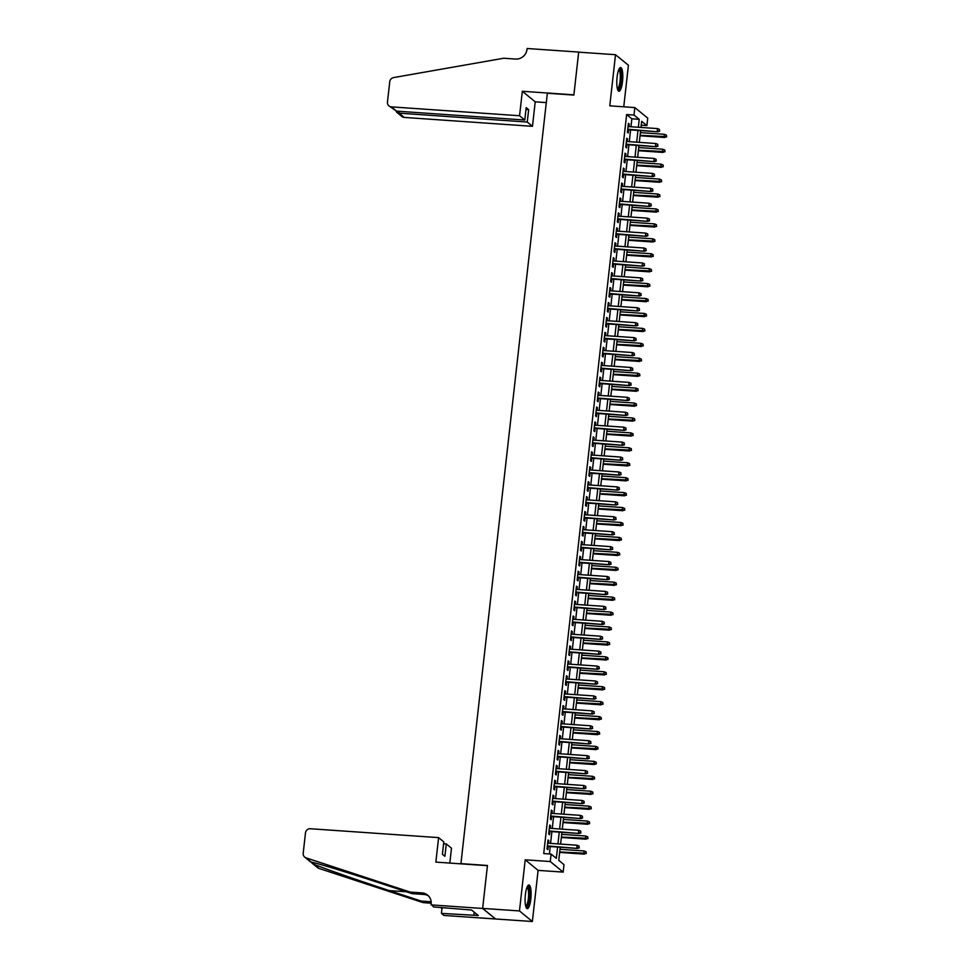 <?xml version="1.0" encoding="UTF-8"?>
<svg xmlns="http://www.w3.org/2000/svg" width="970" height="970" viewBox="0 0 970 970"><rect width="100%" height="100%" fill="white"/><g stroke="black" fill="none" stroke-linecap="round" stroke-linejoin="round"><path stroke-width="1.45" d="M530.82 899.032A11.883 2.91 94 0 0 528.929 884.955A11.883 2.91 94 0 0 525.388 894.582A11.883 2.91 94 0 0 527.28 908.672A11.883 2.91 94 0 0 530.82 899.032M622.51 81.613A11.883 2.91 94 0 0 620.618 67.536A11.883 2.91 94 0 0 617.078 77.163A11.883 2.91 94 0 0 618.969 91.253A11.883 2.91 94 0 0 622.51 81.613M560.236 847.234L558.768 860.354L563.994 864.634L563.158 872.103L550.257 861.542L551.105 854.085L556.331 858.365L557.592 847.053M431.056 904.889L482.636 908.466L487.425 865.689L435.857 862.112L438.598 837.631L310.4 828.744A4.571 4.365 -50.7 0 0 305.477 832.915L303.198 853.285A4.571 4.365 -50.7 0 0 306.071 857.868L410.213 892.085L422.011 892.897A10.67 10.185 129.3 0 1 431.153 904.064L433.578 906.962L471.565 910.005L478.295 915.51L441.423 913.376L443.957 915.45L532.372 921.5L538.107 870.369L563.158 872.103M623.759 106.809L628.414 65.257L615.513 54.708L609.778 105.839L634.829 107.573L647.73 118.134L646.893 125.603L641.667 121.323L640.976 127.446M641.231 125.203L646.893 125.603M495.537 918.942L482.636 908.393L519.471 910.939L532.372 921.5M482.636 908.393L487.449 865.47L460.932 863.627L547.347 93.241L573.864 95.072L578.678 52.15L615.513 54.708M548.596 843.257L548.887 840.675L548.014 839.959L547.019 848.92L547.88 849.635L548.244 846.41M550.281 828.319L550.56 825.749L549.687 825.034L548.693 833.994L549.566 834.697L549.917 831.472M551.954 813.394L552.233 810.811L551.372 810.095L550.366 819.056L551.239 819.771L551.591 816.546M553.627 798.468L553.918 795.885L553.045 795.17L552.039 804.13L552.912 804.845L553.276 801.62M555.301 783.53L555.592 780.959L554.719 780.244L553.712 789.204L554.585 789.907L554.949 786.682M556.974 768.604L557.265 766.021L556.392 765.306L555.386 774.266L556.259 774.981L556.622 771.756M558.647 753.678L558.938 751.095L558.065 750.38L557.059 759.34L557.932 760.056L558.296 756.83M560.32 738.74L560.611 736.169L559.738 735.454L558.732 744.414L559.605 745.118L559.969 741.892M561.994 723.814L562.285 721.231L561.412 720.516L560.405 729.476L561.278 730.192L561.642 726.966M563.667 708.888L563.958 706.305L563.085 705.59L562.091 714.551L562.952 715.266L563.315 712.041M565.352 693.95L565.631 691.38L564.77 690.664L563.764 699.625L564.637 700.328L564.989 697.103M567.026 679.024L567.317 676.442L566.444 675.726L565.437 684.687L566.31 685.402L566.674 682.177M568.699 664.098L568.99 661.516L568.117 660.8L567.111 669.761L567.983 670.476L568.347 667.251M570.372 649.16L570.663 646.59L569.79 645.874L568.784 654.835L569.657 655.538L570.02 652.313M572.045 634.235L572.336 631.652L571.463 630.937L570.457 639.897L571.33 640.612L571.694 637.387M573.719 619.296L574.01 616.726L573.137 616.011L572.13 624.971L573.003 625.686L573.367 622.461M575.392 604.371L575.683 601.788L574.81 601.085L573.803 610.033L574.676 610.748L575.04 607.523M577.065 589.445L577.356 586.862L576.483 586.147L575.489 595.107L576.35 595.822L576.713 592.597M578.75 574.507L579.029 571.936L578.156 571.221L577.162 580.181L578.035 580.897L578.387 577.671M580.424 559.581L580.703 556.998L579.842 556.295L578.835 565.243L579.708 565.959L580.06 562.733M582.097 544.655L582.388 542.072L581.515 541.357L580.509 550.317L581.382 551.033L581.745 547.808M583.77 529.717L584.061 527.146L583.188 526.431L582.182 535.391L583.055 536.107L583.419 532.882M585.443 514.791L585.734 512.208L584.861 511.505L583.855 520.453L584.728 521.169L585.092 517.944M587.117 499.865L587.408 497.283L586.535 496.567L585.528 505.528L586.401 506.243L586.765 503.018M588.79 484.927L589.081 482.357L588.208 481.641L587.202 490.602L588.075 491.317L588.438 488.08M590.463 470.001L590.754 467.419L589.881 466.715L588.875 475.664L589.748 476.379L590.112 473.154M592.136 455.075L592.428 452.493L591.554 451.777L590.56 460.738L591.421 461.453L591.785 458.228M593.822 440.137L594.101 437.567L593.24 436.852L592.233 445.812L593.106 446.515L593.458 443.29M595.495 425.212L595.786 422.629L594.913 421.926L593.907 430.874L594.78 431.589L595.143 428.364M597.168 410.286L597.459 407.703L596.586 406.988L595.58 415.948L596.453 416.663L596.817 413.438M598.842 395.348L599.133 392.777L598.26 392.062L597.253 401.022L598.126 401.725L598.49 398.5M600.515 380.422L600.806 377.839L599.933 377.124L598.926 386.084L599.799 386.8L600.163 383.574M602.188 365.496L602.479 362.913L601.606 362.198L600.6 371.158L601.473 371.874L601.837 368.649M603.861 350.558L604.152 347.987L603.279 347.272L602.273 356.233L603.146 356.936L603.51 353.711M605.535 335.632L605.826 333.049L604.953 332.334L603.946 341.294L604.819 342.01L605.183 338.785M607.22 320.706L607.499 318.124L606.626 317.408L605.632 326.369L606.505 327.084L606.856 323.859M608.893 305.768L609.172 303.198L608.311 302.482L607.305 311.443L608.178 312.146L608.529 308.921M610.566 290.842L610.857 288.26L609.984 287.544L608.978 296.505L609.851 297.22L610.215 293.995M612.24 275.916L612.531 273.334L611.658 272.618L610.651 281.579L611.524 282.294L611.888 279.069M613.913 260.978L614.204 258.408L613.331 257.693L612.325 266.653L613.198 267.356L613.561 264.131M615.586 246.053L615.877 243.47L615.004 242.755L613.998 251.715L614.871 252.43L615.235 249.205M617.259 231.127L617.55 228.544L616.678 227.829L615.671 236.789L616.544 237.504L616.908 234.279M618.933 216.189L619.224 213.618L618.351 212.903L617.344 221.863L618.217 222.566L618.581 219.341M620.606 201.263L620.897 198.68L620.024 197.965L619.03 206.925L619.891 207.641L620.254 204.415M622.291 186.325L622.57 183.754L621.709 183.039L620.703 191.999L621.576 192.715L621.928 189.489M623.965 171.399L624.256 168.816L623.383 168.113L622.376 177.061L623.249 177.777L623.613 174.552M625.638 156.473L625.929 153.891L625.056 153.175L624.049 162.135L624.922 162.851L625.286 159.626M627.311 141.535L627.602 138.965L626.729 138.249L625.723 147.21L626.596 147.925L626.96 144.7M630.973 126.743L631.858 118.813L626.632 114.533L543.733 853.564L551.105 854.085M549.396 853.964L550.232 846.543M550.584 843.391L551.906 831.617M552.257 828.465L553.579 816.679M553.931 813.527L555.252 801.753M555.604 798.601L556.925 786.828M557.277 783.675L558.599 771.89M558.962 768.737L560.272 756.964M560.636 753.811L561.957 742.038M562.309 738.885L563.631 727.1M563.982 723.947L565.304 712.174M565.655 709.021L566.977 697.248M567.329 694.096L568.65 682.31M569.002 679.158L570.324 667.384M570.675 664.232L571.997 652.458M572.348 649.294L573.67 637.52M574.034 634.368L575.355 622.594M575.707 619.442L577.029 607.669M577.38 604.504L578.702 592.731M579.054 589.578L580.375 577.805M580.727 574.652L582.048 562.879M582.4 559.714L583.722 547.941M584.073 544.788L585.395 533.015M585.747 529.862L587.068 518.089M587.432 514.924L588.741 503.151M589.105 499.999L590.427 488.225M590.779 485.073L592.1 473.287M592.452 470.135L593.773 458.361M594.125 455.209L595.447 443.435M595.798 440.283L597.12 428.497M597.471 425.345L598.793 413.572M599.145 410.419L600.466 398.646M600.818 395.493L602.14 383.708M602.503 380.555L603.825 368.782M604.177 365.629L605.498 353.856M605.85 350.703L607.171 338.918M607.523 335.765L608.845 323.992M609.196 320.84L610.518 309.066M610.87 305.914L612.191 294.128M612.543 290.976L613.864 279.202M614.216 276.05L615.538 264.276M615.901 261.124L617.211 249.338M617.575 246.186L618.896 234.413M619.248 231.26L620.57 219.487M620.921 216.322L622.243 204.549M622.594 201.396L623.916 189.623M624.268 186.47L625.589 174.697M625.941 171.532L627.263 159.759M627.614 156.606L628.936 144.833M629.287 141.681L630.609 129.907M628.984 126.609L629.275 124.027L628.402 123.323L627.396 132.272L628.269 132.987L628.633 129.762M538.107 870.369L525.207 859.808L519.471 910.939M525.207 859.808L550.257 861.542M626.632 114.533L633.992 115.042L634.829 107.573M640.624 130.598L639.303 142.372M638.951 145.524L637.629 157.298M637.278 160.45L635.956 172.236M635.605 175.388L634.283 187.161M633.931 190.314L632.61 202.087M632.258 205.252L630.937 217.025M630.573 220.178L629.251 231.951M628.899 235.104L627.578 246.877M627.226 250.042L625.905 261.815M625.553 264.968L624.231 276.741M623.88 279.893L622.558 291.667M622.206 294.831L620.885 306.605M620.533 309.757L619.212 321.531M618.86 324.683L617.538 336.469M617.175 339.621L615.865 351.395M615.501 354.547L614.18 366.32M613.828 369.473L612.506 381.258M612.155 384.411L610.833 396.184M610.482 399.337L609.16 411.11M608.808 414.263L607.487 426.048M607.135 429.201L605.813 440.974M605.462 444.127L604.14 455.9M603.789 459.053L602.467 470.838M602.103 473.99L600.782 485.764M600.43 488.916L599.108 500.69M598.757 503.842L597.435 515.628M597.083 518.78L595.762 530.554M595.41 533.706L594.089 545.479M593.737 548.632L592.415 560.417M592.064 563.57L590.742 575.343M590.39 578.496L589.069 590.269M588.705 593.422L587.396 605.207M587.032 608.36L585.71 620.133M585.359 623.286L584.037 635.059M583.685 638.224L582.364 649.997M582.012 653.149L580.69 664.923M580.339 668.075L579.017 679.849M578.666 683.013L577.344 694.787M576.992 697.939L575.671 709.713M575.319 712.865L573.997 724.638M573.634 727.803L572.312 739.577M571.961 742.729L570.639 754.502M570.287 757.655L568.966 769.44M568.614 772.593L567.292 784.366M566.941 787.519L565.619 799.292M565.267 802.445L563.946 814.23M563.594 817.383L562.273 829.156M561.921 832.308L560.599 844.082M638.333 127.264L639.23 119.322L633.992 115.042M557.956 843.9L559.278 832.127M559.629 828.974L560.951 817.201M561.303 814.036L562.624 802.263M562.976 799.11L564.297 787.337M564.649 784.184L565.971 772.399M566.322 769.246L567.644 757.473M567.996 754.32L569.317 742.547M569.669 739.395L570.99 727.609M571.354 724.457L572.664 712.683M573.028 709.531L574.349 697.757M574.701 694.605L576.022 682.819M576.374 679.667L577.696 667.894M578.047 664.741L579.369 652.968M579.721 649.815L581.042 638.03M581.394 634.877L582.715 623.104M583.067 619.951L584.389 608.178M584.74 605.025L586.062 593.24M586.426 590.087L587.747 578.314M588.099 575.161L589.42 563.388M589.772 560.236L591.094 548.45M591.445 545.298L592.767 533.524M593.119 530.372L594.44 518.598M594.792 515.446L596.113 503.66M596.465 500.508L597.787 488.734M598.138 485.582L599.46 473.809M599.824 470.644L601.133 458.871M601.497 455.718L602.819 443.945M603.17 440.792L604.492 429.019M604.843 425.854L606.165 414.081M606.517 410.928L607.838 399.155M608.19 396.002L609.512 384.229M609.863 381.064L611.185 369.291M611.536 366.139L612.858 354.365M613.21 351.213L614.531 339.427M614.895 336.275L616.217 324.501M616.568 321.349L617.89 309.575M618.242 306.423L619.563 294.637M619.915 291.485L621.236 279.712M621.588 276.559L622.91 264.786M623.261 261.633L624.583 249.848M624.935 246.695L626.256 234.922M626.608 231.769L627.929 219.996M628.293 216.843L629.603 205.058M629.966 201.905L631.288 190.132M631.64 186.98L632.961 175.206M633.313 172.054L634.635 160.268M634.986 157.116L636.308 145.342M636.659 142.19L637.981 130.416M631.858 118.813L639.23 119.322M628.33 123.966L629.275 124.027M626.656 138.892L627.602 138.965M624.983 153.83L625.929 153.891M623.31 168.756L624.256 168.816M621.637 183.682L622.57 183.754M619.951 198.62L620.897 198.68M618.278 213.545L619.224 213.618M616.605 228.471L617.55 228.544M614.932 243.409L615.877 243.47M613.258 258.335L614.204 258.408M611.585 273.261L612.531 273.334M609.912 288.199L610.857 288.26M608.238 303.125L609.172 303.198M606.553 318.063L607.499 318.124M604.88 332.989L605.826 333.049M603.207 347.915L604.152 347.987M601.533 362.853L602.479 362.913M599.86 377.779L600.806 377.839M598.187 392.704L599.133 392.777M596.514 407.642L597.459 407.703M594.84 422.568L595.786 422.629M593.167 437.494L594.101 437.567M591.482 452.432L592.428 452.493M589.808 467.358L590.754 467.419M588.135 482.284L589.081 482.357M586.462 497.222L587.408 497.283M584.789 512.148L585.734 512.208M583.115 527.074L584.061 527.146M581.442 542.012L582.388 542.072M579.769 556.938L580.703 556.998M578.084 571.863L579.029 571.936M576.41 586.801L577.356 586.862M574.737 601.727L575.683 601.788M573.064 616.653L574.01 616.726M571.391 631.591L572.336 631.652M569.717 646.517L570.663 646.59M568.044 661.443L568.99 661.516M566.371 676.381L567.317 676.442M564.698 691.307L565.631 691.38M563.012 706.233L563.958 706.305M561.339 721.171L562.285 721.231M559.666 736.097L560.611 736.169M557.992 751.035L558.938 751.095M556.319 765.961L557.265 766.021M554.646 780.886L555.592 780.959M552.973 795.824L553.918 795.885M551.299 810.75L552.233 810.811M549.626 825.676L550.56 825.749M547.941 840.614L548.887 840.675M627.687 129.701L657.818 131.787L627.736 129.228M659.321 130.926L659.479 129.434L659.321 130.926L657.199 131.277L657.49 128.586L628.039 126.549M657.818 131.787L659.661 131.205M659.479 129.434L657.49 128.586M666.632 136.915L666.463 135.133L666.632 136.915L664.171 136.976L664.474 134.297L640.394 132.623M666.293 136.625L640.091 135.315M664.789 137.498L640.042 135.776M664.474 134.297L666.463 135.133M619.005 69.112A10.282 2.522 -86 0 1 621.212 75.939A10.282 2.522 -86 0 1 617.599 89.47M617.393 88.743A9.518 2.328 94 0 0 620.291 76.133A9.518 2.328 94 0 0 618.702 69.804M618.351 90.913A11.81 2.886 94 0 0 621.6 75.442A11.81 2.886 94 0 0 619.963 67.779M527.328 886.531A10.282 2.522 -86 0 1 529.523 893.358A10.282 2.522 -86 0 1 525.91 906.889M525.704 906.162A9.518 2.328 94 0 0 528.601 893.564A9.518 2.328 94 0 0 527.013 887.223M526.661 908.332A11.81 2.886 94 0 0 529.911 892.861A11.81 2.886 94 0 0 528.274 885.198M519.568 115.757L391.371 106.87L396.584 111.138L524.782 120.025L519.568 115.757L522.321 91.277L573.888 94.854L578.69 52.077L527.11 48.5L527.025 49.324A10.67 10.185 -50.7 0 1 515.531 59.061L503.745 58.236L393.59 77.588A4.571 4.365 -50.7 0 0 389.746 81.71L387.454 102.08A4.571 4.365 -50.7 0 0 391.371 106.87M546.292 102.602L535.222 101.826L522.321 91.277M535.222 101.826L532.469 126.318L527.256 122.05L528.65 109.658L526.176 107.634L524.782 120.025M527.256 122.05L399.058 113.163L404.272 117.431A4.571 4.365 129.3 0 1 401.883 116.485L396.851 112.362L399.058 113.163L399.264 111.32M532.469 126.318L404.272 117.431M528.65 109.658L525.97 109.477M396.002 111.053L396.851 112.362M388.982 105.924L396.584 111.138M438.598 837.631L443.811 841.887L442.417 854.291L444.903 856.316L446.285 843.924L443.605 843.73M446.285 843.924L451.499 848.18L449.825 863.082M410.213 892.085L412.129 893.649L380.191 883.161C349.576 873.048 316.984 863.082 311.164 862.051L313.868 864.258C323.24 868.198 358.839 880.639 389.273 890.581L421.21 901.081L431.153 901.773M421.21 901.081L423.114 902.634L431.213 903.203M428.497 895.94A10.67 10.185 129.3 0 0 423.914 894.461L412.129 893.649M313.868 864.258L318.972 868.429L423.114 902.634M482.636 908.466L495.524 919.014M442.077 907.544L441.423 913.376M318.972 868.429A4.571 4.365 129.3 0 1 317.614 867.689L311.879 862.997M310.461 861.833L304.725 857.128M441.229 907.484A10.67 10.185 129.3 0 1 441.883 909.302M474.221 912.176L473.881 915.207M626.014 144.627L656.144 146.712L626.062 144.166M657.648 145.852L657.805 144.36L657.648 145.852L655.526 146.203L655.817 143.511L626.365 141.475M656.144 146.712L657.987 146.143M657.805 144.36L655.817 143.511M624.34 159.553L654.471 161.65L624.389 159.092M655.962 160.79L656.132 159.286L655.962 160.79L653.841 161.129L654.144 158.45L624.692 156.4M654.471 161.65L656.314 161.069M656.132 159.286L654.144 158.45M622.667 174.491L652.798 176.576L622.716 174.018M654.289 175.715L654.459 174.224L654.289 175.715L652.167 176.067L652.47 173.375L623.019 171.338M652.798 176.576L654.641 175.994M654.459 174.224L652.47 173.375M620.994 189.417L651.125 191.514L621.043 188.956M652.616 190.641L652.786 189.15L652.616 190.641L650.494 190.993L650.797 188.313L621.346 186.264M651.125 191.514L652.968 190.932M652.786 189.15L650.797 188.313M664.959 151.841L664.777 150.071L664.959 151.841L662.498 151.914L662.789 149.222L638.721 147.549M664.62 151.562L638.418 150.241M663.116 152.423L638.369 150.714M662.789 149.222L664.777 150.071M663.286 166.779L663.104 164.997L663.286 166.779L660.812 166.84L661.116 164.148L637.047 162.487M662.934 166.488L636.744 165.167M661.443 167.349L636.696 165.64M661.116 164.148L663.104 164.997M661.613 181.705L661.431 179.923L661.613 181.705L659.139 181.766L659.442 179.086L635.374 177.413M661.261 181.426L635.071 180.105M659.77 182.287L635.023 180.565M659.442 179.086L661.431 179.923M659.939 196.631L659.758 194.861L659.939 196.631L657.466 196.704L657.769 194.012L633.701 192.339M659.588 196.352L633.398 195.031M658.096 197.213L633.349 195.504M657.769 194.012L659.758 194.861M619.309 204.355L649.451 206.44L619.369 203.882M650.943 205.579L651.112 204.076L650.943 205.579L648.821 205.931L649.124 203.239L619.672 201.19M649.451 206.44L651.294 205.858M651.112 204.076L649.124 203.239M658.266 211.569L658.084 209.787L658.266 211.569L655.793 211.63L656.096 208.938L632.028 207.277M657.915 211.278L631.725 209.956M656.423 212.139L631.676 210.429M656.096 208.938L658.084 209.787M617.635 219.281L647.778 221.366L617.696 218.808M649.269 220.505L649.439 219.014L649.269 220.505L647.148 220.857L647.451 218.165L617.987 216.128M647.778 221.366L649.621 220.784M649.439 219.014L647.451 218.165M656.593 226.495L656.411 224.713L656.593 226.495L654.12 226.556L654.423 223.876L630.354 222.203M656.241 226.216L630.051 224.894M654.75 227.077L629.991 225.355M654.423 223.876L656.411 224.713M615.962 234.206L646.105 236.304L616.011 233.746M647.596 235.431L647.766 233.94L647.596 235.431L645.474 235.783L645.778 233.103L616.314 231.054M646.105 236.304L647.948 235.722M647.766 233.94L645.778 233.103M654.92 241.421L654.738 239.651L654.92 241.421L652.446 241.494L652.749 238.802L628.681 237.129M654.568 241.142L628.378 239.82M653.077 242.003L628.317 240.293M652.749 238.802L654.738 239.651M614.289 249.144L644.419 251.23L614.337 248.672M645.923 250.369L646.093 248.878L645.923 250.369L643.801 250.721L644.104 248.029L614.64 245.98M644.419 251.23L646.262 250.648M646.093 248.878L644.104 248.029M653.246 256.359L653.065 254.576L653.246 256.359L650.773 256.419L651.076 253.728L626.996 252.067M652.895 256.068L626.705 254.746M651.404 256.929L626.644 255.219M651.076 253.728L653.065 254.576M612.616 264.07L642.746 266.156L612.664 263.597M644.25 265.295L644.407 263.804L644.25 265.295L642.128 265.647L642.419 262.955L612.967 260.918M642.746 266.156L644.589 265.586M644.407 263.804L642.419 262.955M651.561 271.285L651.379 269.502L651.561 271.285L649.1 271.345L649.403 268.666L625.323 266.992M651.222 271.006L625.019 269.684M649.718 271.867L624.971 270.145M649.403 268.666L651.379 269.502M610.942 278.996L641.073 281.094L610.991 278.535M642.564 280.221L642.734 278.729L642.564 280.221L640.442 280.572L640.746 277.893L611.294 275.844M641.073 281.094L642.916 280.512M642.734 278.729L640.746 277.893M649.888 286.211L649.706 284.44L649.888 286.211L647.427 286.283L647.717 283.592L623.649 281.93M649.548 285.932L623.346 284.61M648.045 286.793L623.298 285.083M647.717 283.592L649.706 284.44M609.269 293.934L639.4 296.02L609.318 293.461M640.891 295.159L641.061 293.667L640.891 295.159L638.769 295.51L639.072 292.819L609.621 290.77M639.4 296.02L641.243 295.438M641.061 293.667L639.072 292.819M648.215 301.149L648.033 299.366L648.215 301.149L645.741 301.209L646.044 298.53L621.976 296.856M647.863 300.858L621.673 299.548M646.372 301.731L621.624 300.009M646.044 298.53L648.033 299.366M607.596 308.86L637.726 310.946L607.644 308.387M639.218 310.085L639.388 308.593L639.218 310.085L637.096 310.436L637.399 307.745L607.947 305.708M637.726 310.946L639.569 310.376M639.388 308.593L637.399 307.745M646.541 316.075L646.36 314.292L646.541 316.075L644.068 316.147L644.371 313.455L620.303 311.782M646.19 315.796L620 314.474M644.698 316.656L619.951 314.935M644.371 313.455L646.36 314.292M605.91 323.786L636.053 325.884L605.971 323.325M637.545 325.011L637.714 323.519L637.545 325.011L635.423 325.362L635.726 322.683L606.274 320.633M636.053 325.884L637.896 325.302M637.714 323.519L635.726 322.683M644.868 331.012L644.686 329.23L644.868 331.012L642.395 331.073L642.698 328.381L618.63 326.72M644.516 330.721L618.326 329.4M643.025 331.582L618.278 329.873M642.698 328.381L644.686 329.23M604.237 338.724L634.38 340.809L604.298 338.251M635.871 339.949L636.041 338.457L635.871 339.949L633.749 340.3L634.053 337.608L604.601 335.571M634.38 340.809L636.223 340.228M636.041 338.457L634.053 337.608M643.195 345.938L643.013 344.156L643.195 345.938L640.721 345.999L641.024 343.319L616.956 341.646M642.843 345.647L616.653 344.338M641.352 346.52L616.605 344.799M641.024 343.319L643.013 344.156M602.564 353.65L632.707 355.735L602.625 353.189M634.198 354.874L634.368 353.383L634.198 354.874L632.076 355.226L632.379 352.534L602.916 350.497M632.707 355.735L634.55 355.166M634.368 353.383L632.379 352.534M641.522 360.864L641.34 359.094L641.522 360.864L639.048 360.937L639.351 358.245L615.283 356.572M641.17 360.585L614.98 359.264M639.679 361.446L614.919 359.724M639.351 358.245L641.34 359.094M600.891 368.576L631.034 370.673L600.939 368.115M632.525 369.8L632.695 368.309L632.525 369.8L630.403 370.152L630.706 367.472L601.242 365.423M631.034 370.673L632.876 370.091M632.695 368.309L630.706 367.472M639.848 375.802L639.666 374.02L639.848 375.802L637.375 375.863L637.678 373.171L613.598 371.51M639.497 375.511L613.307 374.19M638.005 376.372L613.246 374.662M637.678 373.171L639.666 374.02M599.217 383.514L629.348 385.599L599.266 383.041M630.852 384.738L631.009 383.247L630.852 384.738L628.73 385.09L629.021 382.398L599.569 380.361M629.348 385.599L631.191 385.017M631.009 383.247L629.021 382.398M638.163 390.728L637.993 388.946L638.163 390.728L635.702 390.789L636.005 388.109L611.924 386.436M637.823 390.437L611.621 389.128M636.32 391.31L611.573 389.588M636.005 388.109L637.993 388.946M597.544 398.44L627.675 400.525L597.593 397.979M629.178 399.664L629.336 398.173L629.178 399.664L627.056 400.016L627.347 397.324L597.896 395.287M627.675 400.525L629.518 399.955M629.336 398.173L627.347 397.324M636.49 405.654L636.308 403.884L636.49 405.654L634.028 405.727L634.319 403.035L610.251 401.362M636.15 405.375L609.948 404.053M634.647 406.236L609.9 404.514M634.319 403.035L636.308 403.884M595.871 413.365L626.002 415.463L595.919 412.905M627.493 414.59L627.663 413.099L627.493 414.59L625.371 414.942L625.674 412.262L596.223 410.213M626.002 415.463L627.845 414.881M627.663 413.099L625.674 412.262M634.816 420.592L634.635 418.81L634.816 420.592L632.343 420.653L632.646 417.961L608.578 416.3M634.465 420.301L608.275 418.979M632.973 421.162L608.226 419.452M632.646 417.961L634.635 418.81M594.198 428.303L624.328 430.389L594.246 427.831M625.82 429.528L625.989 428.037L625.82 429.528L623.698 429.88L624.001 427.188L594.549 425.151M624.328 430.389L626.171 429.807M625.989 428.037L624.001 427.188M633.143 435.518L632.961 433.736L633.143 435.518L630.67 435.578L630.973 432.899L606.905 431.226M632.792 435.227L606.602 433.917M631.3 436.1L606.553 434.378M630.973 432.899L632.961 433.736M592.524 443.229L622.655 445.315L592.573 442.769M624.146 444.454L624.316 442.963L624.146 444.454L622.025 444.806L622.328 442.114L592.876 440.077M622.655 445.315L624.498 444.745M624.316 442.963L622.328 442.114M631.47 450.444L631.288 448.673L631.47 450.444L628.996 450.516L629.3 447.825L605.231 446.151M631.118 450.165L604.928 448.843M629.627 451.026L604.88 449.304M629.3 447.825L631.288 448.673M590.839 458.155L620.982 460.253L590.9 457.695M622.473 459.38L622.643 457.888L622.473 459.38L620.351 459.731L620.654 457.052L591.203 455.003M620.982 460.253L622.825 459.671M622.643 457.888L620.654 457.052M629.797 465.382L629.615 463.599L629.797 465.382L627.323 465.442L627.626 462.751L603.558 461.089M629.445 465.091L603.255 463.769M627.954 465.952L603.207 464.242M627.626 462.751L629.615 463.599M589.166 473.093L619.309 475.179L589.226 472.62M620.8 474.318L620.97 472.826L620.8 474.318L618.678 474.669L618.981 471.978L589.517 469.941M619.309 475.179L621.152 474.597M620.97 472.826L618.981 471.978M628.123 480.308L627.942 478.525L628.123 480.308L625.65 480.368L625.953 477.689L601.885 476.015M627.772 480.017L601.582 478.707M626.28 480.89L601.521 479.168M625.953 477.689L627.942 478.525M587.493 488.019L617.635 490.105L587.541 487.558M619.127 489.244L619.296 487.752L619.127 489.244L617.005 489.595L617.308 486.904L587.844 484.867M617.635 490.105L619.478 489.535M619.296 487.752L617.308 486.904M626.45 495.233L626.268 493.463L626.45 495.233L623.977 495.306L624.28 492.614L600.212 490.941M626.099 494.955L599.909 493.633M624.607 495.815L599.848 494.094M624.28 492.614L626.268 493.463M585.819 502.945L615.95 505.043L585.868 502.484M617.453 504.182L617.623 502.678L617.453 504.182L615.332 504.521L615.635 501.842L586.171 499.792M615.95 505.043L617.793 504.461M617.623 502.678L615.635 501.842M584.146 517.883L614.277 519.968L584.195 517.41M615.78 519.108L615.938 517.616L615.78 519.108L613.658 519.459L613.949 516.767L584.498 514.73M614.277 519.968L616.12 519.386M615.938 517.616L613.949 516.767M582.473 532.809L612.603 534.894L582.521 532.348M614.095 534.034L614.265 532.542L614.095 534.034L611.973 534.385L612.276 531.693L582.824 529.656M612.603 534.894L614.446 534.324M614.265 532.542L612.276 531.693M624.777 510.171L624.595 508.389L624.777 510.171L622.303 510.232L622.607 507.54L598.526 505.879M624.425 509.88L598.235 508.559M622.934 510.741L598.175 509.032M622.607 507.54L624.595 508.389M623.092 525.097L622.91 523.315L623.092 525.097L620.63 525.158L620.933 522.478L596.853 520.805M622.752 524.806L596.55 523.497M621.249 525.679L596.501 523.958M620.933 522.478L622.91 523.315M621.418 540.023L621.236 538.253L621.418 540.023L618.957 540.096L619.248 537.404L595.18 535.731M621.079 539.744L594.877 538.423M619.575 540.605L594.828 538.883M619.248 537.404L621.236 538.253M580.8 547.735L610.93 549.832L580.848 547.274M612.422 548.971L612.591 547.468L612.422 548.971L610.3 549.311L610.603 546.631L581.151 544.582M610.93 549.832L612.773 549.25M612.591 547.468L610.603 546.631M619.745 554.961L619.563 553.179L619.745 554.961L617.272 555.022L617.575 552.33L593.507 550.669M619.393 554.67L593.203 553.349M617.902 555.531L593.155 553.821M617.575 552.33L619.563 553.179M579.126 562.673L609.257 564.758L579.175 562.2M610.748 563.897L610.918 562.406L610.748 563.897L608.626 564.249L608.93 561.557L579.478 559.52M609.257 564.758L611.1 564.176M610.918 562.406L608.93 561.557M618.072 569.887L617.89 568.105L618.072 569.887L615.598 569.948L615.901 567.268L591.833 565.595M617.72 569.596L591.53 568.287M616.229 570.469L591.482 568.747M615.901 567.268L617.89 568.105M577.441 577.599L607.584 579.684L577.502 577.138M609.075 578.823L609.245 577.332L609.075 578.823L606.953 579.175L607.256 576.483L577.805 574.446M607.584 579.684L609.427 579.114M609.245 577.332L607.256 576.483M616.399 584.813L616.217 583.043L616.399 584.813L613.925 584.886L614.228 582.194L590.16 580.521M616.047 584.534L589.857 583.212M614.556 585.395L589.808 583.685M614.228 582.194L616.217 583.043M575.768 592.524L605.91 594.622L575.828 592.064M607.402 593.761L607.572 592.258L607.402 593.761L605.28 594.101L605.583 591.421L576.131 589.372M605.91 594.622L607.753 594.04M607.572 592.258L605.583 591.421M614.725 599.751L614.543 597.969L614.725 599.751L612.252 599.812L612.555 597.12L588.487 595.459M614.374 599.46L588.184 598.138M612.882 600.321L588.135 598.611M612.555 597.12L614.543 597.969M574.094 607.462L604.237 609.548L574.155 606.99M605.729 608.687L605.898 607.196L605.729 608.687L603.607 609.039L603.91 606.347L574.446 604.31M604.237 609.548L606.08 608.966M605.898 607.196L603.91 606.347M613.052 614.677L612.87 612.894L613.052 614.677L610.579 614.737L610.882 612.058L586.814 610.385M612.7 614.398L586.51 613.076M611.209 615.259L586.45 613.537M610.882 612.058L612.87 612.894M572.421 622.388L602.564 624.486L572.47 621.928M604.055 623.613L604.225 622.122L604.055 623.613L601.933 623.965L602.237 621.285L572.773 619.236M602.564 624.486L604.407 623.904M604.225 622.122L602.237 621.285M611.379 629.603L611.197 627.832L611.379 629.603L608.905 629.676L609.208 626.984L585.128 625.31M611.027 629.324L584.837 628.002M609.536 630.185L584.777 628.475M609.208 626.984L611.197 627.832M570.748 637.326L600.879 639.412L570.796 636.853M602.382 638.551L602.54 637.047L602.382 638.551L600.26 638.903L600.551 636.211L571.1 634.162M600.879 639.412L602.722 638.83M602.54 637.047L600.551 636.211M609.693 644.541L609.524 642.758L609.693 644.541L607.232 644.601L607.535 641.91L583.455 640.248M609.354 644.25L583.152 642.928M607.85 645.111L583.103 643.401M607.535 641.91L609.524 642.758M569.075 652.252L599.205 654.338L569.123 651.779M600.709 653.477L600.866 651.986L600.709 653.477L598.587 653.828L598.878 651.137L569.426 649.1M599.205 654.338L601.048 653.756M600.866 651.986L598.878 651.137M608.02 659.467L607.838 657.684L608.02 659.467L605.559 659.527L605.85 656.848L581.782 655.174M607.681 659.188L581.479 657.866M606.177 660.049L581.43 658.327M605.85 656.848L607.838 657.684M567.401 667.178L597.532 669.276L567.45 666.717M599.024 668.403L599.193 666.911L599.024 668.403L596.902 668.754L597.205 666.075L567.753 664.026M597.532 669.276L599.375 668.694M599.193 666.911L597.205 666.075M606.347 674.393L606.165 672.622L606.347 674.393L603.874 674.465L604.177 671.773L580.108 670.1M605.995 674.114L579.805 672.792M604.504 674.974L579.757 673.265M604.177 671.773L606.165 672.622M565.728 682.116L595.859 684.202L565.777 681.643M597.35 683.341L597.52 681.849L597.35 683.341L595.228 683.692L595.531 681.001L566.08 678.952M595.859 684.202L597.702 683.62M597.52 681.849L595.531 681.001M604.674 689.33L604.492 687.548L604.674 689.33L602.2 689.391L602.503 686.699L578.435 685.038M604.322 689.039L578.132 687.718M602.831 689.9L578.084 688.191M602.503 686.699L604.492 687.548M564.055 697.042L594.186 699.127L564.103 696.569M595.677 698.267L595.847 696.775L595.677 698.267L593.555 698.618L593.858 695.927L564.407 693.889M594.186 699.127L596.029 698.558M595.847 696.775L593.858 695.927M603 704.256L602.819 702.474L603 704.256L600.527 704.317L600.83 701.637L576.762 699.964M602.649 703.977L576.459 702.656M601.157 704.838L576.41 703.117M600.83 701.637L602.819 702.474M562.37 711.968L592.512 714.065L562.43 711.507M594.004 713.192L594.173 711.701L594.004 713.192L591.882 713.544L592.185 710.864L562.733 708.815M592.512 714.065L594.355 713.484M594.173 711.701L592.185 710.864M601.327 719.182L601.145 717.412L601.327 719.182L598.854 719.255L599.157 716.563L575.089 714.902M600.976 718.903L574.786 717.582M599.484 719.764L574.737 718.055M599.157 716.563L601.145 717.412M560.696 726.906L590.839 728.991L560.757 726.433M592.33 728.13L592.5 726.639L592.33 728.13L590.209 728.482L590.512 725.79L561.048 723.741M590.839 728.991L592.682 728.409M592.5 726.639L590.512 725.79M599.654 734.12L599.472 732.338L599.654 734.12L597.18 734.181L597.484 731.501L573.415 729.828M599.302 733.829L573.112 732.52M597.811 734.702L573.052 732.98M597.484 731.501L599.472 732.338M559.023 741.832L589.166 743.917L559.072 741.359M590.657 743.056L590.827 741.565L590.657 743.056L588.535 743.408L588.838 740.716L559.375 738.679M589.166 743.917L591.009 743.347M590.827 741.565L588.838 740.716M597.981 749.046L597.799 747.264L597.981 749.046L595.507 749.119L595.81 746.427L571.742 744.754M597.629 748.767L571.439 747.446M596.138 749.628L571.378 747.906M595.81 746.427L597.799 747.264M557.35 756.758L587.48 758.855L557.398 756.297M588.984 757.982L589.154 756.491L588.984 757.982L586.862 758.334L587.165 755.654L557.701 753.605M587.48 758.855L589.323 758.273M589.154 756.491L587.165 755.654M596.308 763.984L596.126 762.202L596.308 763.984L593.834 764.045L594.137 761.353L570.057 759.692M595.956 763.693L569.766 762.371M594.464 764.554L569.705 762.844M594.137 761.353L596.126 762.202M555.677 771.696L585.807 773.781L555.725 771.223M587.311 772.92L587.468 771.429L587.311 772.92L585.189 773.272L585.48 770.58L556.028 768.543M585.807 773.781L587.65 773.199M587.468 771.429L585.48 770.58M594.622 778.91L594.44 777.128L594.622 778.91L592.161 778.971L592.464 776.291L568.384 774.618M594.283 778.619L568.08 777.309M592.779 779.492L568.032 777.77M592.464 776.291L594.44 777.128M554.003 786.621L584.134 788.707L554.052 786.161M585.625 787.846L585.795 786.355L585.625 787.846L583.503 788.198L583.807 785.506L554.355 783.469M584.134 788.707L585.977 788.137M585.795 786.355L583.807 785.506M592.949 793.836L592.767 792.066L592.949 793.836L590.487 793.909L590.779 791.217L566.71 789.544M592.609 793.557L566.407 792.235M591.106 794.418L566.359 792.696M590.779 791.217L592.767 792.066M552.33 801.547L582.461 803.645L552.379 801.087M583.952 802.772L584.122 801.281L583.952 802.772L581.83 803.124L582.133 800.444L552.682 798.395M582.461 803.645L584.304 803.063M584.122 801.281L582.133 800.444M591.276 808.774L591.094 806.991L591.276 808.774L588.802 808.834L589.105 806.143L565.037 804.482M590.924 808.483L564.734 807.161M589.433 809.344L564.686 807.634M589.105 806.143L591.094 806.991M550.657 816.485L580.787 818.571L550.705 816.012M582.279 817.71L582.449 816.219L582.279 817.71L580.157 818.062L580.46 815.37L551.008 813.333M580.787 818.571L582.63 817.989M582.449 816.219L580.46 815.37M589.602 823.7L589.42 821.917L589.602 823.7L587.129 823.76L587.432 821.081L563.364 819.407M589.251 823.409L563.061 822.099M587.759 824.282L563.012 822.56M587.432 821.081L589.42 821.917M548.971 831.411L579.114 833.497L549.032 830.951M580.606 832.636L580.775 831.144L580.606 832.636L578.484 832.987L578.787 830.296L549.335 828.259M579.114 833.497L580.957 832.927M580.775 831.144L578.787 830.296M587.929 838.626L587.747 836.855L587.929 838.626L585.456 838.698L585.759 836.007L561.691 834.333M587.577 838.347L561.387 837.025M586.086 839.208L561.339 837.486M585.759 836.007L587.747 836.855M547.298 846.337L577.441 848.435L547.359 845.876M578.932 847.562L579.102 846.07L578.932 847.562L576.811 847.913L577.114 845.234L547.662 843.185M577.441 848.435L579.284 847.853M579.102 846.07L577.114 845.234M586.256 853.564L586.074 851.781L586.256 853.564L583.782 853.624L584.086 850.932L560.017 849.271M585.904 853.273L559.714 851.951M584.413 854.134L559.666 852.424M584.086 850.932L586.074 851.781M423.914 894.461L422.011 892.897M306.071 857.868L311.164 862.051M389.273 890.581L406.442 891.782"/></g></svg>
